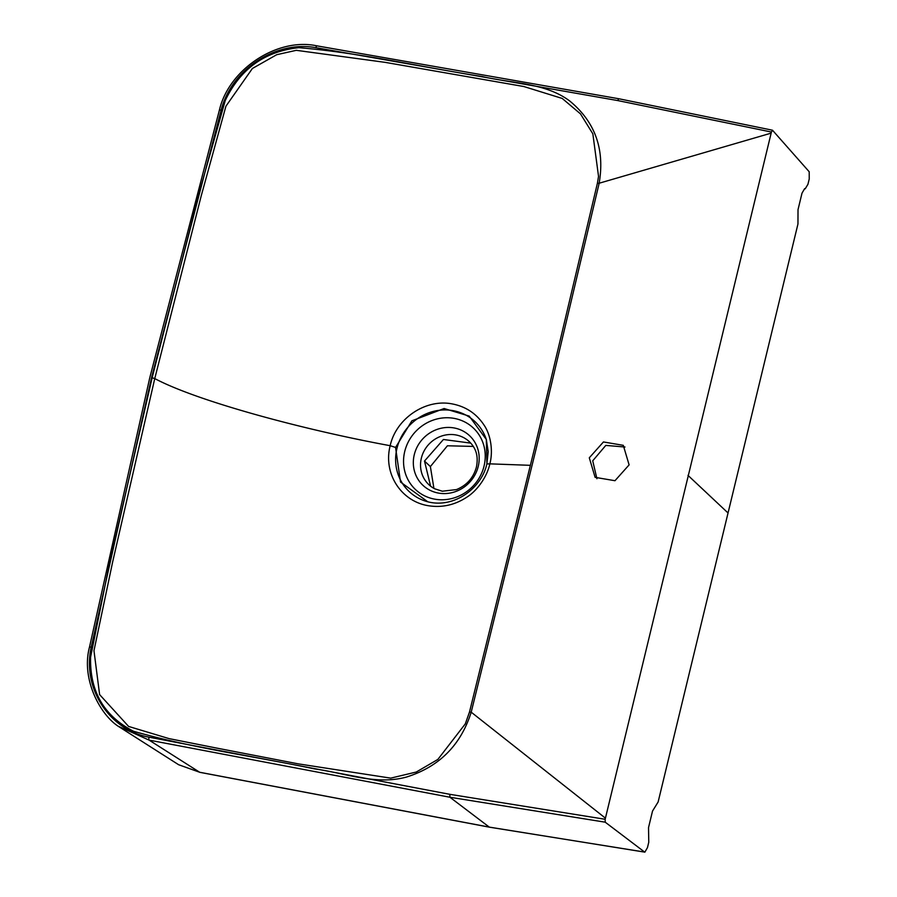 <?xml version="1.0" encoding="UTF-8"?>
<svg xmlns="http://www.w3.org/2000/svg" width="897" height="897" viewBox="0 0 897 897"><rect width="100%" height="100%" fill="white"/><g stroke="black" fill="none" stroke-linecap="round" stroke-linejoin="round"><path stroke-width="1.35" d="M473.291 446.426L447.424 445.775L430.381 466.575L433.913 488.372M804.665 188.617L802.008 193.158L798.016 209.674L797.96 223.97L658.129 801.985L652.523 811.067L648.531 827.583L648.766 842.238L647.466 847.598L644.876 852.15L489.695 827.18M434.619 488.764A29.511 27.684 133.2 0 1 428.889 484.694A29.511 27.684 133.2 0 1 421.366 458.109A29.511 27.684 133.2 0 1 441.436 436.099A29.511 27.684 133.2 0 1 469.299 441.66A29.511 27.684 133.2 0 1 473.728 447.121C477.092 452.48 477.989 459.141 476.408 467.113C473.459 477.809 466.81 485.299 456.483 489.583L442.299 491.22L434.619 488.764M486.925 463.839L486.309 439.474L469.209 416.096L444.105 408.516L411.88 420.816L395.566 447.446L400.533 482.059L427.813 501.804C454.6 508.689 481.801 487.688 486.858 463.94L489.852 463.85C487.284 476.049 477.753 490.39 466.709 497.252C454.588 505.146 441.616 507.937 427.802 505.628C400.869 501.008 383.03 473.358 390.173 445.697C305.63 430.212 198.181 401.621 154.755 378.579L112.719 561.623L93.972 650.706L99.612 694.603L128.607 726.435L169.051 738.612L215.493 747.851L298.174 763.84L390.733 778.136L416.286 772.025L437.859 759.423L465.274 723.913L469.467 712.14L471.194 712.173L605.43 818.165L771.42 132.027L617.685 100.554L315.89 47.676C275.917 40.287 231.583 69.282 221.144 110.107L151.548 377.671L91.27 646.928C81.907 687.954 109.053 729.99 149.07 737.199L449.846 794.327L605.161 819.275L605.43 818.165M771.151 133.137L599.174 183.223L536.249 448.354L471.205 712.173C460.8 745.172 439.194 766.8 406.386 777.082C375.383 785.503 344.93 772.889 314.634 768.92C254.356 756.227 192.362 748.199 133.496 731.246C103.985 716.041 89.689 691.329 90.597 657.097L109.423 563.809L152.142 377.772L199.246 192.552L225.237 100.565C240.273 68.912 264.806 51.286 298.869 47.687C360.605 52.755 421.074 67.084 482.149 76.537C511.716 83.499 545.443 82.591 569.92 101.148C595.182 122.026 604.937 149.384 599.162 183.223L597.391 183.358L598.534 176.373L592.85 133.832L580.471 113.863L562.228 98.446L523.87 86.538L385.127 62.353L296.302 50.322L276.702 54.706L252.393 68.486L225.921 106.205L201.253 195.725L154.755 378.579L152.142 377.772M629.111 464.881L614.972 480.714L595.115 477.35L589.295 457.795L603.434 441.963L623.28 445.327L629.111 464.881M530.441 465.33L489.852 463.85C493.148 451.774 491.063 435.359 484.133 425.223C476.542 413.696 465.969 406.61 452.402 403.953C425.503 398.447 396.026 418.652 390.173 445.697L395.566 447.446M149.07 737.199A2.433 0.729 -78.5 0 0 149.093 740.115L199.683 772.261L489.28 827.101L449.913 797.242L149.093 740.115L118.124 726.2L178.615 764.715L199.683 772.261A6.088 1.828 101.5 0 0 199.908 772.351M605.161 819.275L605.217 822.19L644.618 852.06L489.493 827.191L199.896 772.339L178.682 764.749M624.985 447.02L605.789 445.405L592.726 460.811L596.92 478.74M805.214 188.819L807.939 184.289L809.24 178.929L809.206 171.764L772.485 130.211L618.751 98.737L617.685 100.554M772.609 130.278L771.42 132.027M486.309 439.474L488.203 451.673L486.858 463.94M430.381 466.575L424.505 461.058L443.421 439.485L470.656 443.107M430.582 486.14L424.505 461.058M478.247 466.35A34.041 31.933 133.2 0 1 438.386 493.07A34.041 31.933 133.2 0 1 414.279 454.678A34.041 31.933 133.2 0 1 454.14 427.959A34.041 31.933 133.2 0 1 478.247 466.35M484.066 466.003A42.226 39.603 133.2 0 1 434.63 499.136A42.226 39.603 133.2 0 1 404.726 451.516A42.226 39.603 133.2 0 1 454.162 418.383A42.226 39.603 133.2 0 1 484.066 466.003M428.306 501.916A48.012 45.029 133.2 0 1 396.967 448.343A48.012 45.029 133.2 0 1 440.707 410.142A48.012 45.029 133.2 0 1 486.443 439.956M605.228 822.19L449.913 797.242L449.846 794.327M728.039 512.972L687.988 475.365M597.391 183.313L534.556 448.365L469.467 712.14M89.622 647.208L91.27 646.928M315.89 47.676A2.433 0.718 -80.8 0 1 316.876 45.848A2.433 0.718 -80.8 0 1 317.033 45.926M221.144 110.107L219.417 110.028L149.788 377.671L89.509 647.017C80.999 678.603 99.814 714.18 118.112 726.189L118.112 726.189M469.467 712.095L465.274 723.913M618.751 98.737L316.888 45.848C277.633 37.27 228.982 69.002 219.417 110.028"/></g></svg>
